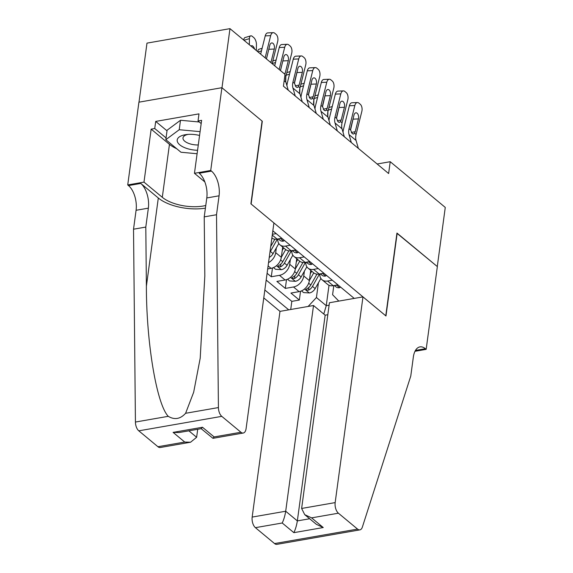 <?xml version="1.0" encoding="UTF-8"?>
<svg xmlns="http://www.w3.org/2000/svg" width="573" height="573" viewBox="0 0 573 573"><rect width="100%" height="100%" fill="white"/><g stroke="black" fill="none" stroke-linecap="round" stroke-linejoin="round"><path stroke-width="0.86" d="M263.773 297.903L279.982 311.368L252.17 517.082L285.698 511.231L297.344 520.9L309.656 518.751M138.995 102.166L146.982 43.125L229.974 28.65L221.98 87.762L262.305 121.247L251.117 204.009L385.765 315.816L396.953 233.053L437.278 266.538L445.271 207.426L390.22 161.708L377.134 163.993M267.097 273.285L271.287 276.759L272.476 267.985M296.721 258.731L295.339 268.966A10.658 7.771 -50.3 0 1 285.082 279.989L276.895 281.422L285.311 288.405L286.5 279.631M229.974 28.65L285.025 74.361L283.427 86.186L388.623 173.533L390.22 161.708M354.229 298.411L272.841 230.833M264.841 290.002L288.728 309.843M304.399 271.158L303.754 275.957A10.658 7.771 129.7 0 1 293.498 286.98L285.311 288.405M310.745 270.377L309.363 280.612L303.754 275.957M290.375 259.512L289.723 264.311A10.658 7.771 129.7 0 1 279.474 275.334L271.287 276.759M276.351 247.865L275.699 252.664A10.658 7.771 129.7 0 1 268.544 262.606M282.697 247.085L281.307 257.32L285.691 249.57M266.18 280.068L291.822 301.362L299.342 300.051L300.524 291.277M309.363 280.612A10.658 7.771 -50.3 0 1 299.113 291.636L290.926 293.068L299.342 300.051M267.684 268.93L271.058 268.343A10.658 7.771 -50.3 0 0 281.307 257.32L275.699 252.664M276.193 233.626L272.368 234.293M271.86 238.074A10.658 7.771 -50.3 0 0 277.103 239.106L281.809 238.282M290.225 245.273L285.519 246.089A10.658 7.771 129.7 0 1 279.982 244.836A10.658 7.771 129.7 0 1 277.747 238.991M279.982 244.836L285.598 249.491A10.658 7.771 -50.3 0 0 291.127 250.752L295.833 249.928M304.249 256.919L299.543 257.735A10.658 7.771 129.7 0 1 294.013 256.482A10.658 7.771 129.7 0 1 291.772 250.637M294.013 256.482L299.622 261.138A10.658 7.771 -50.3 0 0 305.151 262.398L309.857 261.575M318.273 268.565L313.567 269.382A10.658 7.771 129.7 0 1 308.038 268.128A10.658 7.771 129.7 0 1 305.796 262.284M308.038 268.128L313.646 272.784A10.658 7.771 -50.3 0 0 319.175 274.044L323.888 273.221M332.304 280.211L327.591 281.028A10.658 7.771 129.7 0 1 322.062 279.774A10.658 7.771 129.7 0 1 319.827 273.93M322.062 279.774L327.677 284.43A10.658 7.771 -50.3 0 0 333.207 285.691L337.912 284.867M338.808 301.104L332.584 294.715L333.815 285.583M329.017 285.261L326.252 305.688L329.11 305.187M318.423 282.804L316.432 297.53L326.252 305.688L323.781 314.04M291.822 301.362L290.726 309.492M308.138 306.455L316.432 297.53M265.134 57.844L270.678 35.648L265.22 35.877A5.329 3.044 -92.4 0 1 267.799 32.883L273.264 32.654A5.329 3.044 87.6 0 0 270.678 35.648M260.658 54.127L265.22 35.877M272.146 63.667L277.69 41.471A5.329 3.044 87.6 0 0 276.086 34.359L274.682 33.191A5.329 3.044 87.6 0 0 273.264 32.654M266.452 58.94L269.79 45.324A4.262 2.435 -92.4 0 1 271.853 42.925A4.262 2.435 -92.4 0 1 272.992 43.355A4.262 2.435 -92.4 0 1 274.274 49.049L268.816 49.278L266.524 58.432M268.816 49.278A4.262 2.435 87.6 0 0 268.902 48.884M270.112 61.984L271.101 61.762L274.274 49.049M271.101 61.762L270.828 62.579M256.346 50.553L256.446 44.458A5.329 2.45 73.2 0 0 253.71 37.532L252.306 36.371A5.329 2.45 73.2 0 0 250.695 35.863A5.329 2.45 73.2 0 0 249.427 38.635L243.976 40.282M249.334 44.73L249.427 38.635M251.031 46.141A4.262 1.963 -106.8 0 1 251.576 45.733A4.262 1.963 -106.8 0 1 252.865 46.141A4.262 1.963 -106.8 0 1 254.648 49.142M243.776 40.11A5.329 2.45 -106.8 0 1 245.029 37.574L250.695 35.863M199.576 135.464A17.319 7.714 -172.3 0 0 186.533 134.54A17.319 7.714 -172.3 0 0 177.186 140.722A17.319 7.714 -172.3 0 0 197.57 150.276M188.13 134.39A11.861 5.279 -172.3 0 0 182.995 137.914A11.861 5.279 -172.3 0 0 182.98 138.422A11.861 5.279 -172.3 0 0 198.287 144.955M197.105 153.736L180.968 152.246L165.826 139.676L167.101 130.214L180.502 120.266L199.275 121.999M165.826 139.676L179.227 129.727L200.092 131.647M180.502 120.266L179.227 129.727M273.908 222.933L246.089 428.654A7.993 4.154 80.1 0 1 243.26 433.03A7.993 4.154 80.1 0 1 240.925 432.25L221.78 416.356L138.788 430.832A7.993 4.154 -99.9 0 1 135.429 422.043L133.523 229.207L136.08 210.291A18.651 9.691 80.1 0 0 128.495 185.58L127.729 184.943L138.917 102.18L221.909 87.705L262.09 121.075L250.902 203.83L273.908 222.933M133.523 229.207L145.8 227.066L146.387 286.192C146.351 342.812 156.673 404.259 168.247 416.32C174.572 420.088 180.359 419.078 185.602 413.291L193.667 392.247L200.206 358.189L204.819 276L204.232 216.873L206.789 197.957A18.651 9.691 80.1 0 0 199.211 173.247L211.487 171.105L210.721 170.468L221.909 87.705M204.232 216.873L216.515 214.732L219.072 195.808A18.651 9.691 80.1 0 0 211.487 171.105M146.387 286.192L158.313 198L140.779 183.439A18.651 9.691 80.1 0 1 148.357 208.149L145.8 227.066M157.933 446.725L184.735 442.055L190.58 442.22L160.268 447.513A7.993 4.154 -99.9 0 1 157.933 446.725L138.788 430.832M185.602 413.291L218.42 407.568L216.515 214.732M176.699 148.701A29.975 13.344 7.7 0 1 169.458 144.339L151.15 129.14L154.739 128.517L166.063 137.914M201.18 123.582L198.029 120.96L198.989 113.869L155.698 121.419L154.739 128.517M198.029 120.96L201.617 120.337L194.455 173.304L210.721 170.468M127.729 184.943L143.988 182.107L162.295 197.305A29.975 13.344 -172.3 0 0 205.771 205.492M151.15 129.14L143.988 182.107M197.714 429.277L196.632 437.278L190.58 442.22M158.313 198A34.709 15.45 -172.3 0 0 205.413 208.135M204.833 181.92L194.455 173.304M218.42 407.568A7.993 4.154 80.1 0 0 221.78 416.356M155.698 121.419L167.022 130.823M184.735 442.055L173.096 432.386L178.934 432.558L201.309 428.654L202.477 427.257L214.123 436.927L212.948 438.324L201.173 428.676M327.82 314.72L325.156 315.186L313.517 305.516L285.698 511.231C284.96 515.807 283.8 519.732 282.217 522.999L255.415 527.669L274.56 543.569L357.552 529.094A7.993 4.154 80.1 0 0 359.887 529.875A7.993 4.154 80.1 0 0 362.365 527.088L410.777 376.031L413.334 357.115A18.651 9.691 -99.9 0 1 419.945 346.894A18.651 9.691 -99.9 0 1 425.388 348.713L426.162 349.358L437.349 266.595L396.924 233.268M313.517 305.516L279.982 311.368M397.168 233.225L385.973 315.988L362.974 296.886L335.162 502.607A7.993 4.154 80.1 0 0 338.407 513.193L357.552 529.094M426.162 349.358L414.981 351.306M362.974 296.886L329.439 302.737L301.627 508.459L335.162 502.607M359.887 529.875L276.895 544.35A7.993 4.154 -99.9 0 1 274.56 543.569M255.415 527.669A7.993 4.154 -99.9 0 1 252.17 517.082M325.156 315.186L297.344 520.9C296.606 525.477 295.446 529.395 293.863 532.661L282.217 522.999M338.407 513.193L311.605 517.87L304.721 514.654L301.627 508.459M311.605 517.87L323.244 527.54L316.36 524.316L304.721 514.654M279.158 69.491L284.709 47.294L279.244 47.53A5.329 3.044 -92.4 0 1 281.823 44.529L287.288 44.3A5.329 3.044 87.6 0 0 284.709 47.294M274.682 65.773L279.244 47.53M288.226 90.176L285.927 82.211A13.322 9.72 129.7 0 1 285.941 76.238L291.721 53.124A5.329 3.044 87.6 0 0 290.11 46.005L288.706 44.837A5.329 3.044 87.6 0 0 287.288 44.3M280.476 70.586L283.814 56.971A4.262 2.435 -92.4 0 1 285.877 54.571A4.262 2.435 -92.4 0 1 287.016 55.001A4.262 2.435 -92.4 0 1 288.305 60.695L282.84 60.924L280.555 70.085M282.84 60.924A4.262 2.435 87.6 0 0 282.926 60.53M284.144 73.63L285.125 73.408L288.305 60.695M285.125 73.408L284.853 74.225M295.238 95.999L292.939 88.034A13.322 9.72 129.7 0 1 292.961 82.061L298.734 58.947L293.269 59.177A5.329 3.044 -92.4 0 1 295.854 56.175L301.312 55.946A5.329 3.044 87.6 0 0 298.734 58.947M286.937 85.714A19.983 14.576 129.7 0 1 287.496 82.29L293.269 59.177M284.459 240.488L283.434 241.133A7.062 5.15 129.7 0 1 279.882 240.28L278.227 238.905M302.25 101.822L299.951 93.857A13.322 9.72 129.7 0 1 299.973 87.884L305.746 64.77A5.329 3.044 87.6 0 0 304.134 57.651L302.737 56.483A5.329 3.044 87.6 0 0 301.312 55.946M295.217 85.936L299.156 85.055L298.461 86.63L297.394 87.454L296.112 87.046L294.465 83.314L297.838 68.617A4.262 2.435 -92.4 0 1 299.908 66.217A4.262 2.435 -92.4 0 1 301.04 66.647A4.262 2.435 -92.4 0 1 302.329 72.341L296.864 72.57L294.579 81.731M296.864 72.57A4.262 2.435 87.6 0 0 296.95 72.177M299.156 85.055L302.329 72.341M278.693 238.826A7.062 5.15 -50.3 0 0 279.13 238.92L279.839 238.683M309.27 107.645L306.963 99.681A13.322 9.72 129.7 0 1 306.985 93.707L312.758 70.594L307.293 70.823A5.329 3.044 -92.4 0 1 309.878 67.822L315.343 67.593A5.329 3.044 87.6 0 0 312.758 70.594M300.968 97.36A19.983 14.576 129.7 0 1 301.52 93.936L307.293 70.823M298.483 252.134L297.459 252.779A7.062 5.15 129.7 0 1 293.906 251.927L292.259 250.551M316.282 113.468L313.975 105.504A13.322 9.72 129.7 0 1 313.997 99.53L319.77 76.417A5.329 3.044 87.6 0 0 318.165 69.297L316.762 68.13A5.329 3.044 87.6 0 0 315.343 67.593M309.241 97.582L313.18 96.701L312.486 98.277L311.418 99.1L310.136 98.692L308.496 94.96L311.87 80.263A4.262 2.435 -92.4 0 1 313.932 77.864A4.262 2.435 -92.4 0 1 315.071 78.293A4.262 2.435 -92.4 0 1 316.353 83.987L310.895 84.217L308.603 93.378M310.895 84.217A4.262 2.435 87.6 0 0 310.974 83.823M313.18 96.701L316.353 83.987M292.717 250.473A7.062 5.15 -50.3 0 0 293.154 250.566L293.863 250.329M323.294 119.291L320.995 111.327A13.322 9.72 129.7 0 1 321.009 105.353L326.782 82.24L321.324 82.469A5.329 3.044 -92.4 0 1 323.903 79.468L329.368 79.239A5.329 3.044 87.6 0 0 326.782 82.24M314.992 109.006A19.983 14.576 129.7 0 1 315.544 105.582L321.324 82.469M312.514 263.781L311.49 264.425A7.062 5.15 129.7 0 1 307.937 263.573L306.283 262.198M330.306 125.115L328.007 117.15A13.322 9.72 129.7 0 1 328.021 111.176L333.801 88.063A5.329 3.044 87.6 0 0 332.19 80.943L330.786 79.776A5.329 3.044 87.6 0 0 329.368 79.239M323.272 109.228L327.204 108.347L326.51 109.923L325.45 110.747L324.16 110.338L322.52 106.607L325.894 91.909A4.262 2.435 -92.4 0 1 327.957 89.51A4.262 2.435 -92.4 0 1 329.095 89.94A4.262 2.435 -92.4 0 1 330.385 95.634L324.92 95.863L322.628 105.024M324.92 95.863A4.262 2.435 87.6 0 0 325.006 95.469M327.204 108.347L330.385 95.634M306.748 262.119A7.062 5.15 -50.3 0 0 307.178 262.212L307.887 261.976M257.8 51.756A5.329 2.45 -106.8 0 1 259.053 49.221L262.112 48.297M272.82 60.982A5.329 2.45 -106.8 0 1 273.085 60.867L276.143 59.943M269.253 257.377A7.062 5.15 -50.3 0 0 273.07 253.66L278.815 243.504M285.748 81.488L285.82 76.768M269.955 252.17A7.062 5.15 -50.3 0 0 270.406 251.454L277.411 239.048M286.844 72.628A5.329 2.45 -106.8 0 1 287.109 72.513L290.167 71.589M274.861 239.192L270.721 246.519M273.493 267.584L275.541 269.289L281.429 269.668A7.062 5.15 -50.3 0 0 287.094 265.313L292.839 255.15M299.772 93.134L299.851 88.414M282.238 250.473L283.685 247.908M288.885 250.838L282.747 261.696A7.062 5.15 129.7 0 1 278.807 265.471L278.027 266.209L278.356 266.753L280.491 266.868A7.062 5.15 -50.3 0 0 284.43 263.1L291.435 250.695M300.868 84.274A5.329 2.45 -106.8 0 1 301.133 84.159L304.191 83.235M337.318 130.938L335.019 122.973A13.322 9.72 129.7 0 1 335.033 116.999L340.813 93.886L335.348 94.115A5.329 3.044 -92.4 0 1 337.927 91.114L343.392 90.885A5.329 3.044 87.6 0 0 340.813 93.886M329.017 120.652A19.983 14.576 129.7 0 1 329.575 117.229L335.348 94.115M326.538 275.427L325.514 276.071A7.062 5.15 129.7 0 1 321.962 275.219L320.307 273.844M344.33 136.761L342.031 128.796A13.322 9.72 129.7 0 1 342.052 122.823L347.825 99.709A5.329 3.044 87.6 0 0 346.214 92.59L344.81 91.422A5.329 3.044 87.6 0 0 343.392 90.885M337.296 120.874L341.229 119.993L340.541 121.569L339.474 122.393L338.192 121.985L336.544 118.253L339.918 103.555A4.262 2.435 -92.4 0 1 341.988 101.156A4.262 2.435 -92.4 0 1 343.12 101.586A4.262 2.435 -92.4 0 1 344.409 107.28L338.944 107.509L336.659 116.67M338.944 107.509A4.262 2.435 87.6 0 0 339.03 107.115M341.229 119.993L344.409 107.28M320.773 273.765A7.062 5.15 -50.3 0 0 321.202 273.858L321.911 273.622M287.517 279.23L289.566 280.935L295.46 281.314A7.062 5.15 -50.3 0 0 301.119 276.96L306.863 266.796M289.723 264.311L295.339 268.966L299.715 261.216M313.803 104.78L313.875 100.06M296.262 262.119L297.709 259.555M302.909 262.484L296.771 273.342A7.062 5.15 129.7 0 1 292.832 277.117L292.051 277.855L292.388 278.399L294.515 278.514A7.062 5.15 -50.3 0 0 298.454 274.746L305.466 262.341M314.899 95.92A5.329 2.45 -106.8 0 1 315.164 95.806L318.223 94.882M351.342 142.584L349.043 134.619A13.322 9.72 129.7 0 1 349.064 128.646L354.837 105.532L349.372 105.761A5.329 3.044 -92.4 0 1 351.958 102.76L357.416 102.531A5.329 3.044 87.6 0 0 354.837 105.532M343.041 132.299A19.983 14.576 129.7 0 1 343.599 128.875L349.372 105.761M340.563 287.073L339.538 287.718A7.062 5.15 129.7 0 1 335.986 286.865L334.331 285.49M358.361 148.407L356.055 140.442A13.322 9.72 129.7 0 1 356.077 134.469L361.85 111.355A5.329 3.044 87.6 0 0 360.245 104.236L358.841 103.068A5.329 3.044 87.6 0 0 357.416 102.531M351.321 132.521L355.26 131.64L354.565 133.215L353.498 134.039L352.216 133.631L350.576 129.899L353.949 115.202A4.262 2.435 -92.4 0 1 356.012 112.802A4.262 2.435 -92.4 0 1 357.144 113.232A4.262 2.435 -92.4 0 1 358.433 118.926L352.968 119.155L350.683 128.316M352.968 119.155A4.262 2.435 87.6 0 0 353.054 118.761M355.26 131.64L358.433 118.926M334.797 285.411A7.062 5.15 -50.3 0 0 335.234 285.504L335.943 285.268M301.548 290.876L303.597 292.581L309.484 292.961A7.062 5.15 -50.3 0 0 315.15 288.606L320.887 278.442M309.363 280.605L313.739 272.863M327.828 116.426L327.899 111.706M310.287 273.765L311.733 271.201M316.941 274.13L310.802 284.989A7.062 5.15 129.7 0 1 306.856 288.763L306.082 289.501L306.412 290.045L308.539 290.16A7.062 5.15 -50.3 0 0 312.486 286.393L319.49 273.987M328.923 107.574A5.329 2.45 -106.8 0 1 329.189 107.452L332.247 106.528M299.113 291.636L293.498 286.98M285.082 279.989L279.474 275.334M271.058 268.343L268.1 265.886M277.103 239.106L272.261 235.088M291.127 250.752L285.519 246.089M305.151 262.398L299.543 257.735M319.175 274.044L313.567 269.382M333.207 285.691L327.591 281.028M206.789 197.957L219.072 195.808M148.357 208.149L136.08 210.291M173.096 432.386L202.477 427.257M214.123 436.927L240.925 432.25M135.429 422.043L168.247 416.32M140.779 183.439L128.495 185.58M169.458 144.339L162.295 197.305M188.861 430.824L196.632 437.278M323.244 527.54L293.863 532.661M415.439 350.447L425.388 348.713M285.941 76.238L284.888 75.357M285.927 82.211L284.158 80.743M283.513 241.083L280.426 238.526M294.465 83.314L292.961 82.061M299.973 87.884L298.461 86.63M299.951 93.857L292.939 88.034M297.537 252.729L294.458 250.172M308.496 94.96L306.985 93.707M313.997 99.53L312.486 98.277M313.975 105.504L306.963 99.681M311.562 264.375L308.482 261.818M322.52 106.607L321.009 105.353M328.021 111.176L326.51 109.923M328.007 117.15L320.995 111.327M261.467 50.882L258.008 51.928M275.498 62.529L272.182 63.531M289.523 74.175L286.206 75.178M270.406 251.454L273.07 253.66M303.547 85.821L300.238 86.824M276.494 265.686L281.286 269.661M284.43 263.1L287.094 265.313M280.627 259.941L282.747 261.696M280.87 264.06L280.491 266.868M325.593 276.021L322.506 273.464M336.544 118.253L335.033 116.999M342.052 122.823L340.541 121.569M342.031 128.796L335.019 122.973M317.571 97.467L314.262 98.47M290.525 277.332L295.31 281.307M298.454 274.746L301.119 276.96M294.651 271.588L296.771 273.342M294.894 275.706L294.515 278.514M339.617 287.667L336.53 285.11M350.576 129.899L349.064 128.646M356.077 134.469L354.565 133.215M356.055 140.442L349.043 134.619M331.602 109.114L328.286 110.116M304.55 288.978L309.334 292.953M312.486 286.393L315.15 288.606M308.682 283.234L310.802 284.989M308.919 287.352L308.539 290.16M212.948 438.324L243.26 433.03"/></g></svg>
